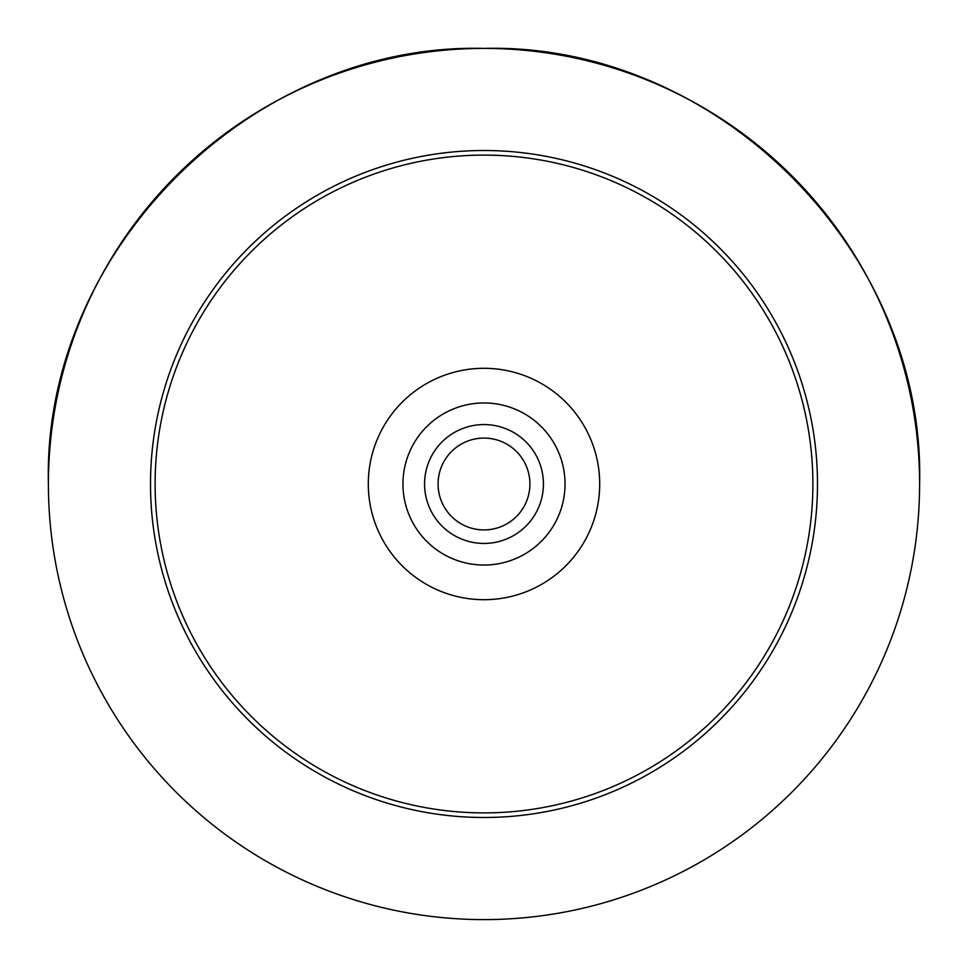 <?xml version="1.0" encoding="UTF-8"?>
<svg xmlns="http://www.w3.org/2000/svg" width="968" height="968" viewBox="0 0 968 968"><rect width="100%" height="100%" fill="white"/><g stroke="black" fill="none" stroke-linecap="round" stroke-linejoin="round"><path stroke-width="1.45" d="M543.435 484A59.435 59.435 0 0 1 484 543.435A59.435 59.435 0 0 1 424.565 484A59.435 59.435 0 0 1 484 424.565A59.435 59.435 0 0 1 543.435 484M438.081 484A45.919 45.919 0 0 0 484 529.919A45.919 45.919 0 0 0 529.919 484A45.919 45.919 0 0 0 484 438.081A45.919 45.919 0 0 0 438.081 484M484 599.7A115.7 115.7 0 0 1 368.3 484A115.7 115.7 0 0 1 484 368.3A115.7 115.7 0 0 1 599.7 484A115.7 115.7 0 0 1 484 599.7M484 812.89A328.89 328.89 0 0 1 155.11 484A328.89 328.89 0 0 1 484 155.11A328.89 328.89 0 0 1 812.89 484A328.89 328.89 0 0 1 484 812.89M484 150.512A333.488 333.488 0 0 1 817.488 484A333.488 333.488 0 0 1 484 817.488A333.488 333.488 0 0 1 150.512 484A333.488 333.488 0 0 1 484 150.512M484 48.4C716.768 42.398 925.602 251.232 919.6 484A435.6 435.6 0 0 0 484 48.4A435.6 435.6 0 0 0 48.4 484C42.398 251.232 251.232 42.398 484 48.4M484 402.954A81.046 81.046 0 0 1 565.046 484A81.046 81.046 0 0 1 484 565.046A81.046 81.046 0 0 1 402.954 484A81.046 81.046 0 0 1 484 402.954M48.4 484A435.6 435.6 0 0 0 484 919.6A435.6 435.6 0 0 0 919.6 484"/></g></svg>
